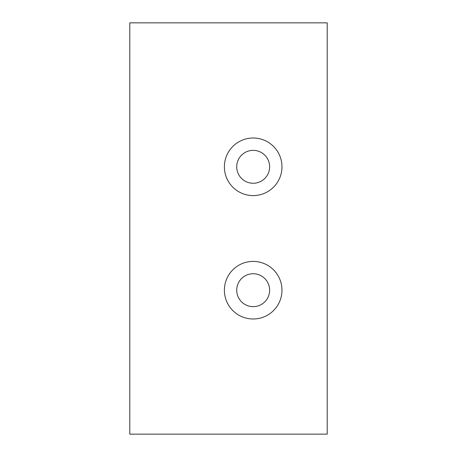 <?xml version="1.0" encoding="UTF-8"?>
<svg xmlns="http://www.w3.org/2000/svg" width="457" height="457" viewBox="0 0 457 457"><rect width="100%" height="100%" fill="white"/><g stroke="black" fill="none" stroke-linecap="round" stroke-linejoin="round"><path stroke-width="0.69" d="M224.387 290.195A28.791 28.791 0 0 1 267.574 265.26A28.791 28.791 0 0 1 267.574 315.13A28.791 28.791 0 0 1 224.387 290.195M269.63 290.195A16.452 16.452 0 0 0 253.178 273.743A16.452 16.452 0 0 0 236.726 290.195A16.452 16.452 0 0 0 253.178 306.647A16.452 16.452 0 0 0 269.63 290.195M224.387 166.805A28.791 28.791 0 0 1 267.574 141.87A28.791 28.791 0 0 1 267.574 191.74A28.791 28.791 0 0 1 224.387 166.805M269.63 166.805A16.452 16.452 0 0 0 253.178 150.353A16.452 16.452 0 0 0 236.726 166.805A16.452 16.452 0 0 0 253.178 183.257A16.452 16.452 0 0 0 269.63 166.805M327.212 434.15L327.212 22.85L129.788 22.85L129.788 434.15L327.212 434.15"/></g></svg>
